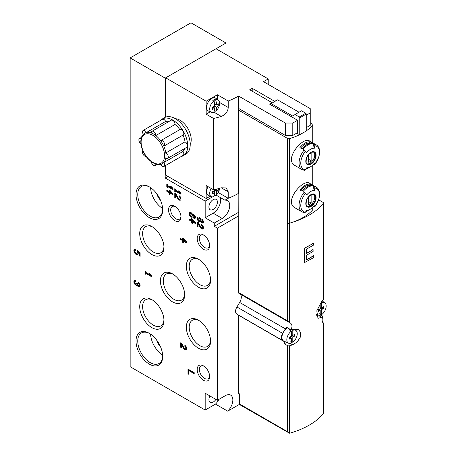 <?xml version="1.0" encoding="UTF-8"?>
<svg xmlns="http://www.w3.org/2000/svg" width="456" height="456" viewBox="0 0 456 456"><rect width="100%" height="100%" fill="white"/><g stroke="black" fill="none" stroke-linecap="round" stroke-linejoin="round"><path stroke-width="0.68" d="M167.916 176.415L165.175 178L165.175 165.75M165.175 117.34L165.175 78.13L130.154 57.912L130.154 366.727L205.177 410.041L205.177 393.209L217.387 400.26L217.387 228.148L214.274 226.353L214.274 223.041L222.249 218.435A10.573 6.105 120 0 0 229.157 209.116A10.573 6.105 120 0 0 227.538 200.646A10.573 6.105 120 0 0 224.933 200.195L228.234 198.292L228.239 191.816L221.268 187.792A73.844 42.636 180 0 1 213.613 189.85L213.613 118.474A73.844 42.636 0 0 0 221.268 116.417L213.818 112.119M225.988 54.532L225.988 43.018L165.175 78.13M225.988 43.018L190.967 22.8L130.154 57.912M205.177 410.041L215.488 404.09L227.698 411.141A10.573 6.105 120 0 0 230.65 395.13A10.573 6.105 120 0 0 225.367 395.654L217.387 400.26M239.428 404.369L227.698 411.141M238.573 215.916L217.387 228.148M238.824 212.177L214.274 226.353M216.144 195.117L224.933 200.195M214.274 223.041L205.177 217.786L205.177 201.096L165.175 178M205.177 201.096L212.45 196.895M214.012 195.994L215.181 195.322M169.906 190.374L169.034 189.873L169.034 191.526L166.793 190.232L166.793 191.241L169.034 192.535L169.034 194.188L169.906 194.689L169.906 193.036L173.023 194.837L173.023 193.828L169.906 190.374M167.665 185.552L167.665 184.617L166.793 184.116L166.793 186.994L167.665 187.496L167.665 186.561L173.023 189.656L173.023 188.647L171.775 186.994L170.533 186.276L171.775 187.929L167.665 185.552M177.777 198.565A2.645 1.528 -120 0 0 180.451 200.144A2.645 1.528 -120 0 0 180.855 198.029A2.645 1.528 -120 0 0 179.128 195.698L179.128 196.707A1.408 0.815 -120 0 1 180.052 197.95A1.408 0.815 -120 0 1 179.835 199.078A1.408 0.815 -120 0 1 178.41 198.235L175.97 193.874L174.768 193.179L174.768 197.499L175.64 198.001L175.64 194.74L177.777 198.565L178.273 198.274A2.645 1.528 -120 0 0 180.679 199.962M175.64 190.158L175.64 189.223L174.768 188.721L174.768 191.6L175.64 192.101L175.64 191.167L180.998 194.262L180.998 193.253L179.755 191.6L178.507 190.876L179.755 192.535L175.64 190.158M192.341 219.154L191.469 218.652L191.469 220.305L189.223 219.011L189.223 220.02L191.469 221.314L191.469 222.967L192.341 223.474L192.341 221.815L195.453 223.617L195.453 222.608L192.341 219.154M192.688 216.891A2.2 1.271 -120 0 0 194.997 218.367A2.2 1.271 -120 0 0 194.997 215.819A2.2 1.271 -120 0 0 192.797 214.548A2.2 1.271 -120 0 0 192.688 214.628A2.645 1.528 -120 0 0 189.77 212.547A2.645 1.528 -120 0 0 189.77 215.602A2.645 1.528 -120 0 0 192.415 217.13A2.645 1.528 -120 0 0 192.688 216.891L193.184 216.6A2.2 1.271 -120 0 0 195.219 218.173M200.207 227.344A2.645 1.528 -120 0 0 202.886 228.929A2.645 1.528 -120 0 0 203.29 226.809A2.645 1.528 -120 0 0 201.563 224.477L201.563 225.486A1.408 0.815 -120 0 1 202.481 226.729A1.408 0.815 -120 0 1 202.264 227.857A1.408 0.815 -120 0 1 200.839 227.014L198.406 222.659L197.203 221.964L197.203 226.279L198.075 226.78L198.075 223.52L200.207 227.344L200.708 227.059A2.645 1.528 -120 0 0 203.108 228.741M200.663 221.491A2.2 1.271 -120 0 0 202.977 222.967A2.2 1.271 -120 0 0 202.977 220.425A2.2 1.271 -120 0 0 200.771 219.154A2.2 1.271 -120 0 0 200.663 219.233A2.645 1.528 -120 0 0 197.75 217.153A2.645 1.528 -120 0 0 197.75 220.208A2.645 1.528 -120 0 0 200.389 221.73A2.645 1.528 -120 0 0 200.663 221.491L201.159 221.206A2.2 1.271 -120 0 0 203.194 222.779M140.123 252.755L137.245 250.276L136.942 251.336A1.761 1.02 -120 0 1 136.954 253.382A1.761 1.02 -120 0 1 135.193 252.367A1.761 1.02 -120 0 1 135.193 250.333A1.761 1.02 -120 0 1 135.637 250.258L135.09 249.044A3.084 1.778 -120 0 0 134.531 249.187A3.084 1.778 -120 0 0 134.531 252.749A3.084 1.778 -120 0 0 137.615 254.528A3.084 1.778 -120 0 0 138.082 252.031L139.251 253.04L139.251 255.85L140.123 256.352L140.123 252.755M183.614 238.585L182.742 238.078L182.742 239.731L180.502 238.437L180.502 239.446L182.742 240.739L182.742 242.398L183.614 242.9L183.614 241.247L186.732 243.042L186.732 242.033L183.614 238.585M135.763 281.751L135.763 280.748A2.645 1.528 -120 0 0 134.44 280.617A2.645 1.528 -120 0 0 134.4 283.603A2.645 1.528 -120 0 0 137.005 285.234A2.645 1.528 -120 0 0 139.576 286.636A2.645 1.528 -120 0 0 139.981 284.515A2.645 1.528 -120 0 0 138.254 282.184L138.254 283.193A1.408 0.815 -120 0 1 139.177 284.436A1.408 0.815 -120 0 1 138.96 285.564A1.408 0.815 -120 0 1 138.749 285.627A1.231 0.712 -120 0 1 137.444 284.002L137.444 283.66L136.572 283.159L136.572 283.495A1.231 0.712 -120 0 1 136.315 284.06A1.231 0.712 -120 0 1 135.261 283.615A1.408 0.815 -120 0 1 135.056 281.683A1.408 0.815 -120 0 1 135.763 281.751M183.511 348.224A2.645 1.528 -120 0 0 186.185 349.809A2.645 1.528 -120 0 0 186.589 347.689A2.645 1.528 -120 0 0 184.862 345.357L184.862 346.366A1.408 0.815 -120 0 1 185.786 347.609A1.408 0.815 -120 0 1 185.569 348.737A1.408 0.815 -120 0 1 184.138 347.894L181.705 343.533L180.502 342.838L180.502 347.158L181.374 347.66L181.374 344.4L183.511 348.224L184.007 347.934A2.645 1.528 -120 0 0 186.407 349.621M145.983 272.471L145.983 271.537L145.105 271.035L145.105 273.908L145.983 274.415L145.983 273.48L151.341 276.575L151.341 275.566L150.092 273.908L148.844 273.19L150.092 274.848L145.983 272.471M194.21 372.7L187.98 369.103L187.98 373.852L188.852 374.353L188.852 370.614L194.21 373.709L194.21 372.7M174.768 220.664A8.812 5.09 -120 0 0 180.998 217.067A8.812 5.09 -120 0 0 174.768 206.277A8.812 5.09 -120 0 0 168.538 209.874A8.812 5.09 -120 0 0 174.768 220.664M203.433 249.301A8.812 5.09 -120 0 0 209.663 245.704A8.812 5.09 -120 0 0 203.433 234.914A8.812 5.09 -120 0 0 197.203 238.511A8.812 5.09 -120 0 0 203.433 249.301M203.433 380.253A8.812 5.09 -120 0 0 209.663 376.656A8.812 5.09 -120 0 0 203.433 365.866A8.812 5.09 -120 0 0 197.203 369.463A8.812 5.09 -120 0 0 203.433 380.253M149.346 217.643A18.856 10.887 -120 0 0 162.678 209.948A18.856 10.887 -120 0 0 149.346 186.852A18.856 10.887 -120 0 0 136.008 194.547A18.856 10.887 -120 0 0 149.346 217.643M149.346 364.139A18.856 10.887 -120 0 0 162.678 356.438A18.856 10.887 -120 0 0 149.346 333.342A18.856 10.887 -120 0 0 136.008 341.042A18.856 10.887 -120 0 0 149.346 364.139M198.445 287.189A17.146 9.901 -120 0 0 210.569 280.189A17.146 9.901 -120 0 0 198.445 259.19A17.146 9.901 -120 0 0 186.322 266.19A17.146 9.901 -120 0 0 198.445 287.189M198.445 348.207A17.146 9.901 -120 0 0 210.569 341.208A17.146 9.901 -120 0 0 198.445 320.209A17.146 9.901 -120 0 0 186.322 327.208A17.146 9.901 -120 0 0 198.445 348.207M151.837 254.522A17.146 9.901 -120 0 0 163.96 247.522A17.146 9.901 -120 0 0 151.837 226.524A17.146 9.901 -120 0 0 139.713 233.523A17.146 9.901 -120 0 0 151.837 254.522M151.837 327.625A17.146 9.901 -120 0 0 163.96 320.625A17.146 9.901 -120 0 0 151.837 299.632A17.146 9.901 -120 0 0 139.713 306.626A17.146 9.901 -120 0 0 151.837 327.625M172.522 301.866A17.146 9.901 -120 0 0 184.646 294.867A17.146 9.901 -120 0 0 172.528 273.868A17.146 9.901 -120 0 0 160.404 280.867A17.146 9.901 -120 0 0 172.522 301.866M173.274 274.33A15.099 8.715 -120 0 0 166.423 273.959A15.099 8.715 -120 0 0 164.109 286.054A15.099 8.715 -120 0 0 173.975 299.358A15.099 8.715 -120 0 0 181.522 300.105A15.099 8.715 -120 0 0 184.623 293.995M152.583 300.088A15.099 8.715 -120 0 0 145.738 299.717A15.099 8.715 -120 0 0 143.423 311.813A15.099 8.715 -120 0 0 153.284 325.117A15.099 8.715 -120 0 0 160.831 325.869A15.099 8.715 -120 0 0 163.938 319.753M152.583 226.985A15.099 8.715 -120 0 0 145.738 226.615A15.099 8.715 -120 0 0 143.423 238.71A15.099 8.715 -120 0 0 153.284 252.014A15.099 8.715 -120 0 0 160.831 252.761A15.099 8.715 -120 0 0 163.938 246.65M199.192 320.665A15.099 8.715 -120 0 0 192.346 320.294A15.099 8.715 -120 0 0 190.032 332.395A15.099 8.715 -120 0 0 199.893 345.694A15.099 8.715 -120 0 0 207.44 346.446A15.099 8.715 -120 0 0 210.547 340.33M199.192 259.652A15.099 8.715 -120 0 0 192.346 259.282A15.099 8.715 -120 0 0 190.032 271.377A15.099 8.715 -120 0 0 199.893 284.681A15.099 8.715 -120 0 0 207.44 285.427A15.099 8.715 -120 0 0 210.547 279.311M156.71 340.153A9.696 5.597 -120 0 0 160.461 346.657M150.6 334.134A17.624 10.175 -120 0 0 162.621 354.956M149.79 333.61A17.624 10.175 -120 0 0 141.406 332.971A17.624 10.175 -120 0 0 138.704 347.096A17.624 10.175 -120 0 0 150.218 362.628A17.624 10.175 -120 0 0 159.03 363.5A17.624 10.175 -120 0 0 162.672 355.925M156.71 193.657A9.696 5.597 -120 0 0 160.461 200.161M150.6 187.644A17.624 10.175 -120 0 0 162.621 208.466M149.79 187.114A17.624 10.175 -120 0 0 141.406 186.481A17.624 10.175 -120 0 0 138.704 200.6A17.624 10.175 -120 0 0 150.218 216.133A17.624 10.175 -120 0 0 159.03 217.005A17.624 10.175 -120 0 0 162.672 209.429M203.997 366.219A7.285 4.207 -120 0 0 200.868 366.128A7.285 4.207 -120 0 0 199.751 371.965A7.285 4.207 -120 0 0 204.51 378.383A7.285 4.207 -120 0 0 208.153 378.748A7.285 4.207 -120 0 0 209.635 375.989M203.997 235.267A7.285 4.207 -120 0 0 200.868 235.176A7.285 4.207 -120 0 0 199.751 241.013A7.285 4.207 -120 0 0 204.51 247.431A7.285 4.207 -120 0 0 208.153 247.796A7.285 4.207 -120 0 0 209.635 245.037M215.488 404.09A10.573 6.105 120 0 0 218.937 399.365M209.92 395.945A5.991 3.46 120 0 0 210.153 402.426A5.991 3.46 120 0 0 215.887 399.393M205.177 217.786L213.151 213.186A10.573 6.105 120 0 0 220.128 197.419M213.151 199.654A5.991 3.46 120 0 0 209.236 204.938A5.991 3.46 120 0 0 210.153 209.737A5.991 3.46 120 0 0 216.15 206.277A5.991 3.46 120 0 0 216.15 199.357A5.991 3.46 120 0 0 213.151 199.654M175.332 206.631A7.285 4.207 -120 0 0 172.203 206.54A7.285 4.207 -120 0 0 171.085 212.376A7.285 4.207 -120 0 0 175.845 218.794A7.285 4.207 -120 0 0 179.487 219.159A7.285 4.207 -120 0 0 180.975 216.4M188.476 369.388L188.476 373.561L187.98 373.852M188.476 373.561L188.852 373.777M194.21 373.133L189.348 370.323L188.852 370.614M145.606 271.32L145.606 273.623L145.105 273.908M145.606 273.623L145.983 273.839M151.341 276L146.479 273.19L145.983 273.48M150.583 274.563L150.092 274.848M185.358 345.722L184.862 346.366M185.569 348.737L186.065 348.452A1.408 0.815 -120 0 0 186.282 347.318A1.408 0.815 -120 0 0 185.358 346.075M180.998 343.129L180.998 346.868L180.502 347.158M180.998 346.868L181.374 347.084M184.007 347.934L181.87 344.115L181.374 344.4M134.714 280.514A2.645 1.528 -120 0 0 135.027 283.529A2.645 1.528 -120 0 0 137.507 284.943L137.005 285.234M137.507 284.943A2.645 1.528 -120 0 0 139.798 286.448M138.749 282.549L138.254 283.193M139.251 285.342A1.408 0.815 -120 0 0 139.456 285.279A1.408 0.815 -120 0 0 139.673 284.145A1.408 0.815 -120 0 0 138.749 282.902M136.315 284.06L136.811 283.774A1.231 0.712 -120 0 0 137.045 283.432M135.763 281.335A1.408 0.815 -120 0 0 135.552 281.398L135.056 281.683M183.244 238.368L183.244 239.446L182.742 239.731M180.998 238.727L180.502 239.446M180.998 239.155L183.244 240.454L182.742 240.739M183.244 240.454L183.244 242.107L182.742 242.398M183.244 242.107L183.614 242.324M186.732 242.467L184.116 240.956L183.614 241.247M184.834 240.939L183.614 239.588L183.614 240.238L184.834 240.939L185.335 240.654L184.116 239.303L183.614 239.588M137.535 250.526L136.942 251.051M137.444 250.766L136.942 251.336M136.954 253.382L137.45 253.097A1.761 1.02 -120 0 0 137.444 251.045M134.799 249.079A3.084 1.778 -120 0 0 135.027 252.459A3.084 1.778 -120 0 0 137.843 254.351M139.251 253.04L139.747 252.755L138.578 251.746L138.082 252.031M139.747 252.755L139.747 255.565L139.251 255.85M139.747 255.565L140.123 255.776M202.447 222.055L202.943 221.764A1.146 0.661 -120 0 0 202.943 220.442A1.146 0.661 -120 0 0 201.797 219.781L201.301 220.071A1.146 0.661 -120 0 0 201.124 220.989A1.146 0.661 -120 0 0 201.871 221.998A1.146 0.661 -120 0 0 202.447 222.055A1.146 0.661 -120 0 0 202.447 220.732A1.146 0.661 -120 0 0 201.301 220.071M199.774 220.664L200.275 220.373A1.408 0.815 -120 0 0 200.275 218.749A1.408 0.815 -120 0 0 198.862 217.934L198.366 218.225A1.408 0.815 -120 0 0 198.149 219.353A1.408 0.815 -120 0 0 199.067 220.596A1.408 0.815 -120 0 0 199.774 220.664A1.408 0.815 -120 0 0 199.774 219.034A1.408 0.815 -120 0 0 198.366 218.225M198.018 217.05A2.645 1.528 -120 0 0 198.246 219.917A2.645 1.528 -120 0 0 200.617 221.548M202.059 224.848L201.563 225.486M202.264 227.857L202.766 227.572A1.408 0.815 -120 0 0 202.983 226.444A1.408 0.815 -120 0 0 202.059 225.201M197.699 222.249L197.699 225.988L197.203 226.279M197.699 225.988L198.075 226.204M200.708 227.059L198.571 223.235L198.075 223.52M194.473 217.449L194.968 217.159A1.146 0.661 -120 0 0 194.968 215.836A1.146 0.661 -120 0 0 193.823 215.175L193.327 215.466A1.146 0.661 -120 0 0 193.15 216.383A1.146 0.661 -120 0 0 193.897 217.392A1.146 0.661 -120 0 0 194.473 217.449A1.146 0.661 -120 0 0 194.473 216.127A1.146 0.661 -120 0 0 193.327 215.466M191.799 216.058L192.295 215.773A1.408 0.815 -120 0 0 192.295 214.143A1.408 0.815 -120 0 0 190.887 213.328L190.391 213.619A1.408 0.815 -120 0 0 190.175 214.747A1.408 0.815 -120 0 0 191.092 215.99A1.408 0.815 -120 0 0 191.799 216.058A1.408 0.815 -120 0 0 191.799 214.428A1.408 0.815 -120 0 0 190.391 213.619M190.044 212.445A2.645 1.528 -120 0 0 190.272 215.312A2.645 1.528 -120 0 0 192.643 216.942M191.965 218.937L191.965 220.02L191.469 220.305M189.725 219.302L189.223 220.02M189.725 219.729L191.965 221.023L191.469 221.314M191.965 221.023L191.965 222.682L191.469 222.967M191.965 222.682L192.341 222.898M195.453 223.041L192.837 221.53L192.341 221.815M193.561 221.513L192.341 220.162L192.341 220.812L193.561 221.513L194.056 221.228L192.837 219.872L192.341 220.162M175.264 189.006L175.264 191.309L174.768 191.6M175.264 191.309L175.64 191.526M180.998 193.686L176.141 190.876L175.64 191.167M180.245 192.25L179.755 192.535M179.63 196.063L179.128 196.707M179.835 199.078L180.331 198.793A1.408 0.815 -120 0 0 180.547 197.659A1.408 0.815 -120 0 0 179.63 196.416M175.264 193.469L175.264 197.209L174.768 197.499M175.264 197.209L175.64 197.425M178.273 198.274L176.141 194.455L175.64 194.74M167.289 184.401L167.289 186.703L166.793 186.994M167.289 186.703L167.665 186.92M173.023 189.08L168.161 186.276L167.665 186.561M172.265 187.644L171.775 187.929M169.535 190.158L169.535 191.241L169.034 191.526M167.289 190.517L166.793 191.241M167.289 190.95L169.535 192.244L169.034 192.535M169.535 192.244L169.535 193.903L169.034 194.188M169.535 193.903L169.906 194.113M173.023 194.262L170.407 192.751L169.906 193.036M171.125 192.734L169.906 191.383L169.906 192.027L171.125 192.734L171.627 192.443L170.407 191.092L169.906 191.383M323.196 322.962L323.435 323.065C322.05 322.363 321.799 320.044 322.683 316.105A74.02 42.739 0 0 1 321.617 317.251L317.974 318.368L316.8 310.815L321.617 301.707A74.02 42.739 180 0 0 323.435 299.7A1.761 1.02 180 0 0 323.612 299.256L323.612 203.125A1.761 1.02 180 0 1 323.435 203.575A74.02 42.739 180 0 1 292.427 222.294A52.873 30.523 180 0 1 289.554 223.206A1.761 1.02 180 0 1 287.514 223.018L287.457 320.773L238.573 292.547L238.824 194.045L238.072 193.612M284.276 341.322A1.761 1.02 -60 0 1 284.31 341.647L284.31 343.773L287.457 345.591A1.761 1.02 0 0 0 289.474 345.785A74.02 42.739 0 0 0 292.632 344.839L297.244 341.966L300.213 337.332L300.692 332.612L298.532 329.483L292.632 329.295A74.02 42.739 180 0 1 290.974 329.808C292.678 326.348 292.182 323.885 289.474 322.42L287.457 320.773M289.965 322.666L289.474 322.42L289.474 223.229M289.474 345.785L289.474 433.2L290.016 433.126A74.02 42.739 180 0 0 323.167 413.985L323.612 412.805L323.612 323.053L322.78 322.574M313.876 255.691L306.557 259.914L306.557 255.24L313.101 251.461L313.101 249.66L306.557 253.439L306.557 249.124L313.722 244.986L313.466 243.037A74.02 42.739 180 0 1 304.574 248.155L304.574 262.548L313.876 257.486L313.608 255.531A74.02 42.739 180 0 1 306.557 259.749M313.101 249.66L312.89 249.54A74.02 42.739 180 0 1 306.557 253.274M314.201 144.221A14.278 8.242 -60 0 1 316.293 144.865L309.453 140.921C303.001 136.196 283.222 159.742 295.18 165.642L302.014 169.592A14.278 8.242 -60 0 1 304.106 150.047L302.966 149.391A14.278 8.242 -60 0 1 313.061 143.56L314.321 148.251A52.873 41.701 -84.9 0 0 314.794 145.738A1.408 1.111 -84.9 0 0 314.201 144.221L313.061 143.56M314.794 145.738A13.218 7.632 -60 0 1 314.794 164.434A1.408 0.296 -141.2 0 1 314.8 164.582A1.408 0.296 -141.2 0 1 314.201 164.411L313.711 164.126M314.794 164.434A52.873 11.172 -141.2 0 0 314.321 163.413A10.722 6.19 -60 0 1 310.53 166.776L308.017 168.23A14.278 8.242 -60 0 1 305.856 169.204M309.994 141.793A14.278 8.242 -60 0 0 299.9 147.619L302.146 148.918A14.278 8.242 120 0 1 312.24 143.087L309.994 141.793L309.499 143.076A12.865 7.427 120 0 0 300.635 148.046M302.014 169.592L304.477 170.356A1.408 1.111 -84.9 0 0 305.446 169.831A13.218 7.632 -60 0 1 305.446 151.135A52.873 11.172 -141.2 0 1 306.74 152.629A10.722 6.19 -60 0 1 314.321 148.251M305.446 169.831A52.873 41.701 -84.9 0 0 306.74 167.791A10.722 6.19 -60 0 0 310.53 166.776M314.201 186.527A14.278 8.242 -60 0 1 316.293 187.171L309.453 183.226C303.001 178.501 283.222 202.048 295.18 207.953L302.014 211.897A14.278 8.242 -60 0 1 304.106 192.352L302.966 191.697A14.278 8.242 -60 0 1 313.061 185.871L314.321 190.562A52.873 41.701 -84.9 0 0 314.794 188.049A1.408 1.111 -84.9 0 0 314.201 186.527L313.061 185.871M310.234 122.738L312.434 124.009A1.761 1.02 180 0 1 312.953 124.733A1.761 1.02 180 0 1 312.765 125.195A52.873 30.523 180 0 1 306.244 130.906M296.776 133.101L299.626 134.748A52.873 30.523 180 0 1 289.554 138.59A1.761 1.02 180 0 1 287.514 138.402L238.511 110.113M312.953 207.224L312.953 209.344A1.761 1.02 180 0 1 312.765 209.806A52.873 30.523 180 0 1 292.427 222.294M314.794 188.049A13.218 7.632 -60 0 1 314.794 206.739A1.408 0.296 -141.2 0 1 314.8 206.893A1.408 0.296 -141.2 0 1 314.201 206.716L313.711 206.437M314.794 206.739A52.873 11.172 -141.2 0 0 314.321 205.724A10.722 6.19 -60 0 1 310.53 209.082L308.017 210.535A14.278 8.242 -60 0 1 305.856 211.51M309.994 184.099A14.278 8.242 -60 0 0 299.9 189.93L302.146 191.224A14.278 8.242 120 0 1 312.24 185.392L309.994 184.099L309.499 185.387A12.865 7.427 120 0 0 300.635 190.351M310.53 209.082A10.722 6.19 -60 0 1 306.74 210.102A52.873 41.701 -84.9 0 1 305.446 212.137A13.218 7.632 -60 0 1 305.446 193.447A1.408 0.296 -141.2 0 0 304.106 192.352M305.446 193.447A52.873 11.172 -141.2 0 1 306.74 194.934A10.722 6.19 -60 0 1 314.321 190.562M323.435 413.592L323.612 323.053M322.683 316.105L320.203 314.674M323.612 203.125A1.761 1.02 180 0 0 323.099 202.407L318.67 199.853M240.415 294.205A7.404 4.275 -60 0 1 239.656 302.453L236.926 306.973A5.991 3.46 -60 0 0 236.824 314.07L282.56 340.472A5.991 3.46 -60 0 1 282.663 333.382L283.495 332.002M290.974 329.808L286.277 327.1A7.404 4.275 120 0 1 285.393 328.856L239.656 302.453M289.474 433.2L239.685 404.66A1.761 1.02 -60 0 1 239.32 403.856L239.32 393.784L238.573 393.351L238.573 315.238A1.761 1.02 -60 0 0 238.568 315.073M283.957 331.238L285.393 328.856M288.699 432.961L287.457 431.644L239.32 403.856M287.514 138.402L287.514 223.018A1.761 1.02 180 0 1 287.457 222.984M239.104 293.419A1.761 1.02 -60 0 1 238.938 293.356A1.761 1.02 -60 0 1 238.573 292.547M283.17 340.706A5.991 3.46 -60 0 1 282.56 340.472M322.477 300.795A5.991 3.46 -60 0 1 322.705 301.279M284.31 343.773L286.699 342.399M294.217 329.215A9.519 5.495 120 0 0 294.171 328.918M299.626 134.748L306.244 131.089L306.244 114.103A0.707 0.405 -120 0 0 305.748 113.242L301.507 110.797L292.535 115.978L271.103 103.603L277.584 99.858L299.016 112.233M299.763 134.828L299.763 117.847A0.707 0.405 -120 0 0 299.267 116.981L295.032 114.536M271.103 103.603L270.357 104.031L270.357 104.549M313.717 194.29A6.874 3.967 -60 0 1 314.743 197.152A6.874 3.967 -60 0 1 312.018 203.769A6.874 3.967 -60 0 1 306.894 206.106M311.129 195.396A5.022 2.901 120 0 0 308.638 196.838L308.638 204.516A5.022 2.901 -60 0 0 311.129 203.08L311.129 195.396M302.014 211.897L304.477 212.661A1.408 1.111 -84.9 0 0 305.446 212.137M309.499 185.387L309.892 185.615M308.638 201.637L311.129 203.08M313.717 151.985A6.874 3.967 -60 0 1 314.743 154.846A6.874 3.967 -60 0 1 312.018 161.464A6.874 3.967 -60 0 1 306.894 163.801M311.129 153.091A5.022 2.901 120 0 0 308.638 154.527L308.638 162.211A5.022 2.901 -60 0 0 311.129 160.768L311.129 153.091M305.446 151.135A1.408 0.296 -141.2 0 0 304.106 150.047M309.499 143.076L309.892 143.304M308.638 159.332L311.129 160.768M313.722 243.185L304.574 248.155M304.842 248.315L304.842 262.702M290.791 341.305L292.786 342.251A7.376 4.258 -60 0 0 296.936 335.969A7.376 4.258 -60 0 0 295.95 330.48A7.376 4.258 -60 0 0 292.786 330.332L292.786 335.428L294.616 334.373L294.616 336.1L292.786 337.155L291.293 336.294L289.463 337.349L289.463 339.076L291.293 338.021L291.293 343.117A7.376 4.258 -60 0 1 288.585 343.231A7.376 4.258 -60 0 1 287.041 337.89A7.376 4.258 -60 0 1 291.293 331.193L291.293 336.294M292.786 342.251L292.786 337.155M290.791 337.731L290.791 336.579M289.794 337.155L291.293 338.021M288.585 343.231L283.837 341.128A7.929 4.577 -60 0 1 282.281 334.966A7.929 4.577 -60 0 1 287.4 327.744M290.113 329.312A7.621 4.4 120 0 0 290.044 329.346A7.621 4.4 120 0 0 289.298 329.842L291.293 331.193M292.786 330.332L291.692 329.591M292.786 335.428L291.293 334.567M290.791 330.856L290.791 329.705M291.293 336.015L294.616 336.1M319.707 313.677L321.697 314.623A7.376 4.258 -60 0 0 325.846 308.341A7.376 4.258 -60 0 0 324.86 302.852A7.376 4.258 -60 0 0 321.697 302.704L321.697 307.8L323.526 306.745L323.526 308.473L321.697 309.527L320.203 308.661L318.373 309.715L318.373 311.442L320.203 310.388L320.203 315.484A7.376 4.258 -60 0 1 317.496 315.603A7.376 4.258 -60 0 1 316.339 314.572M321.697 314.623L321.697 309.527M320.004 303.719A7.376 4.258 -60 0 1 320.203 303.565L320.203 308.661M319.707 310.103L319.707 308.951M318.71 309.527L320.203 310.388M321.697 302.704L321.092 302.288M321.697 307.8L320.203 306.934M320.203 308.387L323.526 308.473M221.268 187.792L226.267 187.997L228.239 191.816M218.207 192.5L228.239 198.292A73.844 42.636 0 0 0 238.511 193.361L238.511 108.46A73.844 42.636 180 0 0 238.573 108.42L238.573 96.045A73.844 42.636 0 0 1 228.239 101.015L217.387 94.751L206.175 101.226L165.67 77.845L165.67 117.124M221.268 116.417C225.532 114.667 227.857 111.691 228.239 107.491L228.239 101.015M190.22 144.409A15.863 9.16 -120 0 0 187.935 128.592A15.863 9.16 -120 0 0 175.378 118.702M165.67 165.46L165.67 175.121L206.175 198.502L206.175 185.552L213.613 189.85M213.613 118.474L206.175 114.177L206.175 101.226M206.175 198.502L210.222 196.165M277.385 99.972L274.643 101.272L252.208 88.316L249.717 89.758L272.146 102.708L269.656 104.145L297.574 120.264L292.786 123.029L285.308 123.029L238.573 96.045M165.67 77.845L216.019 48.775L268.236 78.922L263.5 81.658L310.234 108.636L310.234 112.957L306.244 115.254M252.208 91.194L252.208 88.316M297.574 120.264L297.574 132.639L292.786 135.404L285.308 135.404L238.573 108.42M285.308 135.404L285.308 123.029M310.234 112.957L310.234 125.332L306.244 127.634M268.236 78.922L268.236 84.388M277.134 100.12L277.134 99.83M274.643 101.557L274.643 101.272M272.146 102.999L272.146 102.708M292.786 135.404L292.786 123.029M206.175 114.177L210.222 111.84M217.387 99.431L217.387 94.751M214.155 111.281A7.148 4.127 120 0 0 214.799 110.814L214.799 106.732L213.311 107.593M214.383 103.672L214.799 103.432L214.799 99.357A7.148 4.127 120 0 0 213.824 99.807A7.148 4.127 120 0 0 212.855 100.474L213.71 101.061A16.866 9.736 60 0 1 214.719 106.157L216.663 107.28A16.866 9.736 0 0 0 218.236 106.014A14.866 12.124 -175.7 0 0 218.236 103.774A16.866 9.736 0 0 1 216.663 105.04L214.394 103.729M214.702 105.929L218.236 106.014M216.663 105.04A16.866 9.736 -120 0 0 215.654 99.938A7.045 4.064 -60 0 1 218.418 100.177A7.045 4.064 -60 0 1 219.404 105.256A7.045 4.064 -60 0 1 215.654 111.218A16.866 9.736 -120 0 0 216.663 107.28M214.719 106.157A16.866 9.736 0 0 1 212.524 107.069A14.866 0.53 88.6 0 1 212.524 109.315A16.866 9.736 0 0 0 214.719 108.403A16.866 9.736 60 0 1 213.71 112.341A7.045 4.064 -60 0 1 211.385 112.353A7.045 4.064 -60 0 1 209.874 107.416A7.045 4.064 -60 0 1 213.71 101.061M214.799 106.732L214.508 106.259M214.799 110.814L215.654 111.218M212.524 107.137L214.719 108.403M211.385 112.353L208.318 110.996A7.404 4.275 -60 0 1 206.887 105.154A7.404 4.275 -60 0 1 211.783 98.422A7.404 4.275 -60 0 1 215.705 98.2L218.418 100.177M215.654 99.938L214.799 99.357M214.155 195.607A7.148 4.127 120 0 0 214.799 195.139L214.799 191.058L213.311 191.919M214.702 190.255L218.236 190.346A14.866 12.124 -175.7 0 0 218.287 188.67M219.627 188.288A7.045 4.064 -60 0 1 215.654 195.544A16.866 9.736 -120 0 0 216.663 191.611L214.719 190.488A16.866 9.736 0 0 1 212.524 191.395A14.866 0.53 88.6 0 1 212.524 193.64A16.866 9.736 0 0 0 214.719 192.734A16.866 9.736 60 0 1 213.71 196.667A7.045 4.064 -60 0 1 211.385 196.678A7.045 4.064 -60 0 1 211.162 188.436M216.663 191.611A16.866 9.736 0 0 0 218.236 190.346M217.233 188.955A16.866 9.736 0 0 1 216.663 189.365L216.349 189.183M214.639 189.61A16.866 9.736 60 0 1 214.719 190.488M214.799 191.058L214.508 190.585M214.799 195.139L215.654 195.544M212.524 191.469L214.719 192.734M211.385 196.678L208.318 195.322A7.404 4.275 -60 0 1 208.078 186.652M162.199 119.027L164.69 117.591A21.147 12.209 60 0 1 180.992 123.257A21.147 12.209 60 0 1 190.22 144.541A21.147 12.209 60 0 1 185.843 154.225L183.346 155.661A21.147 12.209 -120 0 0 187.73 145.983A21.147 12.209 -120 0 0 178.495 124.699A21.147 12.209 -120 0 0 162.199 119.027A21.147 12.209 -120 0 0 160.455 120.447M181.249 156.465A21.147 12.209 -120 0 0 183.346 155.661M179.858 129.595A17.624 10.175 -120 0 0 175.007 124.477A3.175 1.83 -120 0 0 173.725 121.159A3.175 1.83 -120 0 0 171.188 120.207L151.996 131.288A3.175 1.83 -120 0 0 151.346 132.981A17.624 10.175 60 0 1 155.815 135.557A3.175 1.83 -120 0 0 154.533 132.24A3.175 1.83 -120 0 0 151.996 131.288M185.033 141.844L165.841 152.925A17.624 10.175 60 0 1 166.047 155.621A17.624 10.175 60 0 1 165.841 158.084A3.175 1.83 -120 0 0 167.631 158.369L186.823 147.288A3.175 1.83 -120 0 0 187.268 144.615A3.175 1.83 -120 0 0 185.033 141.844A17.624 10.175 -120 0 0 183.027 135.09A3.175 1.83 -120 0 0 183.169 135.004A3.175 1.83 -120 0 0 183.169 131.345A3.175 1.83 -120 0 0 180 129.51A3.175 1.83 -120 0 0 179.863 129.607M160.683 164.382A3.175 1.83 -120 0 0 163.978 166.434L183.169 155.359A3.175 1.83 -120 0 0 183.021 151.449A17.624 10.175 -120 0 0 184.657 148.536M169.022 121.456A17.624 10.175 -120 0 0 165.682 121.416A3.175 1.83 -120 0 0 162.376 119.335L143.184 130.416A3.175 1.83 -120 0 0 143.315 134.298M175.007 124.477L155.815 135.557A17.624 10.175 -120 0 1 160.672 140.687A17.624 10.175 60 0 1 163.829 146.159A3.175 1.83 -120 0 0 163.978 146.085A3.175 1.83 -120 0 0 163.978 142.42A3.175 1.83 -120 0 0 160.808 140.59A3.175 1.83 -120 0 0 160.672 140.687M167.631 158.369A3.175 1.83 -120 0 0 168.076 155.695A3.175 1.83 -120 0 0 165.841 152.925A17.624 10.175 -120 0 0 163.829 146.159M183.021 151.449L163.829 162.53A17.624 10.175 60 0 1 162.393 163.687C158.802 166.639 149.619 163.077 144.335 153.655C142.169 149.819 141.001 146.034 140.824 142.3C140.704 137.929 142.021 134.885 144.769 133.163A17.624 10.175 60 0 1 146.49 132.496A3.175 1.83 -120 0 0 143.184 130.416M163.978 166.434A3.175 1.83 -120 0 0 163.829 162.53A17.624 10.175 -120 0 0 165.841 158.084M151.346 161.749A3.175 1.83 -120 0 0 152.811 164.804A3.175 1.83 -120 0 0 155.165 165.562A3.175 1.83 -120 0 0 155.827 164.114M142.962 150.942A3.175 1.83 -120 0 0 143.184 154.43A3.175 1.83 -120 0 0 146.097 156.368M141.121 138.641A3.175 1.83 -120 0 0 139.536 138.481A3.175 1.83 -120 0 0 139.012 140.904A3.175 1.83 -120 0 0 140.927 143.703M165.682 121.416L146.49 132.496A17.624 10.175 -120 0 1 151.346 132.981M143.332 134.32A17.624 10.175 60 0 1 144.769 133.163M213.151 213.186L222.249 218.435M136.868 283.324L136.572 283.495M323.435 203.575L323.435 299.7M316.093 155.296A7.273 4.201 -60 0 1 313.523 161.926A7.273 4.201 -60 0 1 306.118 163.088A7.273 4.201 -60 0 1 310.057 152.931A7.273 4.201 -60 0 1 316.093 155.296M289.554 223.206L289.554 138.59M312.765 209.806L312.765 207.406M312.765 185.136L312.765 165.1M312.765 142.825L312.765 125.195M316.093 197.602A7.273 4.201 -60 0 1 308.376 207.201A7.273 4.201 -60 0 1 308.376 196.912A7.273 4.201 -60 0 1 316.093 197.602M323.589 323.07L322.814 322.626M284.31 341.647L238.573 315.238M287.457 345.591L287.457 431.644M282.663 333.382L236.926 306.973M292.632 344.839L290.181 343.425M321.617 317.251L319.097 315.791M299.267 116.981L305.748 113.242M299.763 117.847L306.244 114.103M315.563 197.625A6.874 3.967 -60 0 1 312.565 204.539A6.874 3.967 -60 0 1 307.264 206.386C306.101 206.579 305.845 204.613 306.489 200.486C307.652 197.551 309.322 195.561 311.505 194.524L314.138 194.478A6.874 3.967 -60 0 1 315.563 197.625M315.563 155.319A6.874 3.967 -60 0 1 312.565 162.233A6.874 3.967 -60 0 1 307.264 164.075C306.101 164.274 305.845 162.307 306.489 158.175C307.652 155.239 309.322 153.256 311.505 152.213L314.138 152.173A6.874 3.967 -60 0 1 315.563 155.319M228.239 107.491L219.615 102.514M164.548 155.621A16.564 9.565 60 0 1 146.975 157.189A16.564 9.565 60 0 1 146.975 133.762A16.564 9.565 60 0 1 164.548 155.621M139.456 285.279L138.96 285.564M135.569 250.11L135.193 250.333M314.8 164.582L318.955 156.647L319.639 152.771L319.417 149.545C318.949 147.391 317.906 145.834 316.293 144.865M314.8 206.893L318.955 198.953L319.639 195.077L319.417 191.851C318.949 189.702 317.906 188.14 316.293 187.171M288.699 322.084L238.938 293.356M312.953 185.244L312.953 164.918M312.953 142.939L312.953 124.733M295.95 330.48L293.886 328.975M324.86 302.852L322.301 300.983M317.496 315.603L316.378 315.107M180 129.51L160.808 140.59M183.169 135.004L163.978 146.085M157.115 164.439L155.165 165.562M141.48 137.359L139.536 138.481"/></g></svg>
